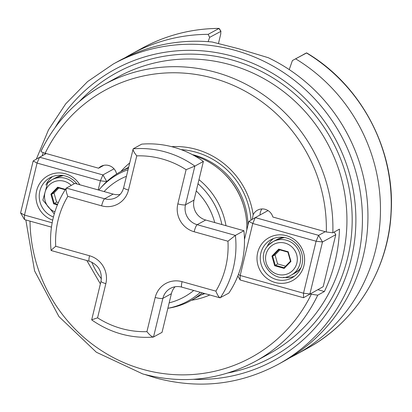 <?xml version="1.0" encoding="UTF-8"?>
<svg xmlns="http://www.w3.org/2000/svg" width="412" height="412" viewBox="0 0 412 412"><rect width="100%" height="100%" fill="white"/><g stroke="black" fill="none" stroke-linecap="round" stroke-linejoin="round"><path stroke-width="0.62" d="M246.68 281.813A10.877 10.496 -118.8 0 0 247.607 282.117A10.877 10.496 -118.8 0 0 248.56 282.338M194.449 155.762A73.418 70.838 61.2 0 1 230.112 180.209A73.418 70.838 61.2 0 1 242.859 203.43A73.418 70.838 61.2 0 1 246.809 229.891M198.975 179.658A73.418 70.838 61.2 0 1 225.982 225.704M202.189 292.834A73.418 70.838 61.2 0 1 190.947 300.554A73.418 70.838 61.2 0 1 169.131 308.088L167.854 308.305M113.315 63.999A171.315 165.289 -118.8 0 1 235.35 50.413A171.315 165.289 -118.8 0 1 360.835 195.803A171.315 165.289 -118.8 0 1 278.141 364.373L283.657 361.345A171.315 165.289 -118.8 0 0 367.725 207.545A171.315 165.289 -118.8 0 0 268.336 57.726L238.481 48.693L212.195 42.003A171.315 165.289 -118.8 0 0 118.831 60.971L113.315 63.999L87.612 81.555L65.735 103.803L48.456 129.95L36.385 159.063M120.86 171.521A77.894 75.154 61.2 0 1 129.615 163.023M171.629 146.667A77.894 75.154 61.2 0 1 196.2 149.35A77.894 75.154 61.2 0 1 253.159 214.77L252.252 219.375M310.148 294.086L317.74 295.172L324.383 291.526A157.714 152.172 -118.8 0 0 339.473 229.139L332.834 232.78L326.319 231.997L272.862 217.021A10.877 10.496 -118.8 0 0 257.469 210.192A10.877 10.496 -118.8 0 0 253.159 214.77M41.009 151.204L41.133 151.08C40.711 151.595 42.045 152.316 45.14 153.238A157.714 152.172 -118.8 0 0 44.651 154.402M209.816 294.971A77.894 75.154 61.2 0 1 191.498 300.255M326.319 231.997A152.275 146.924 -118.8 0 0 213.401 78.239A152.275 146.924 -118.8 0 0 45.14 153.238L98.602 168.214A10.877 10.496 61.2 0 1 101.012 166.371A10.877 10.496 61.2 0 1 116.606 174.013M261.924 208.951A10.877 10.496 -118.8 0 0 260.013 214.997M317.987 289.734L324.383 291.526M292.407 60.549L306.451 52.942A171.315 165.289 -118.8 0 1 391.256 203.198A171.315 165.289 -118.8 0 1 306.966 348.557C355.674 322.349 388.506 269.335 391.142 212.741C395.247 149.695 361.123 85.119 306.688 52.916L292.407 60.549L289.234 69.597M289.842 357.765A171.315 165.289 -118.8 0 0 296.187 354.469A171.315 165.289 -118.8 0 0 380.477 209.111A171.315 165.289 -118.8 0 0 295.672 58.854M208.173 34.345L219.102 28.392L220.997 31.302L209.646 37.368L208.173 34.345A171.315 165.289 -118.8 0 0 131.361 54.096A171.315 165.289 -118.8 0 0 125.171 57.675M208.142 41.658L209.646 37.368M127.998 169.718A72.424 69.88 61.2 0 0 100.343 188.289L102.233 186.178A73.418 70.838 61.2 0 1 120.309 171.825A73.418 70.838 61.2 0 1 128.4 168.05M218.453 43.512L220.765 33.939L220.796 31.245L218.952 28.433A171.315 165.289 -118.8 0 0 142.14 48.183C166.041 35.185 191.693 28.588 219.102 28.392M103.865 165.325L98.602 168.214M128.487 190.05A6.525 1.179 13.6 0 1 123.646 187.692L133.179 148.82A95.172 91.83 61.2 0 1 194.866 166.098L203.389 161.422A95.172 91.83 61.2 0 0 141.702 144.143L133.179 148.82C132.746 149.989 133.941 152.332 136.763 155.854L128.487 190.05A22.84 22.037 61.2 0 1 101.615 205.84L67.805 196.37A88.647 85.531 -118.8 0 0 58.051 220.286A88.647 85.531 -118.8 0 0 55.728 246.283C52.386 249.064 50.908 250.455 51.294 250.455M67.805 196.37C66.152 192.162 65.683 189.391 66.389 188.068L66.224 188.222C60.157 197.302 55.821 207.205 53.215 217.927C50.645 228.614 49.94 239.47 51.103 250.506L89.286 261.213C98.458 264.798 102.367 271.482 101.007 281.278L91.675 319.882C110.426 332.927 130.975 338.664 153.321 337.093L162.034 332.36L171.392 293.684A16.315 15.744 -118.8 0 1 175.059 286.767M186.111 169.677L194.866 166.098L185.508 204.774A16.315 15.744 -118.8 0 0 197.157 224.695L235.396 235.407L243.919 230.73A95.172 91.83 61.2 0 1 228.825 293.117L219.982 297.819L181.81 287.128A6.525 1.246 105.6 0 1 182.068 281.669L215.878 291.14A88.647 85.531 -118.8 0 0 227.954 241.226L194.145 231.755A22.84 22.037 61.2 0 1 177.835 203.873L186.111 169.677A88.647 85.531 -118.8 0 0 136.763 155.854M203.389 161.422L194.031 200.098A16.315 15.744 -118.8 0 0 205.681 220.018L243.919 230.73M123.646 187.692C122.503 192.074 120.036 195.34 116.251 197.482A16.315 15.744 -118.8 0 1 104.627 198.775L66.389 188.068L74.907 183.392L113.151 194.098A16.315 15.744 -118.8 0 0 120.088 194.454M55.728 246.283L89.538 255.754A22.84 22.037 61.2 0 1 105.848 283.636L97.577 317.832L91.825 319.764M97.577 317.832A88.647 85.531 -118.8 0 0 146.924 331.655C149.783 335.157 151.977 336.949 153.511 337.037L162.869 298.36L171.392 293.684M215.878 291.14C217.567 295.327 219.045 297.546 220.307 297.794A95.172 91.83 61.2 0 0 235.396 235.407L227.954 241.226M257.675 252.623A24.473 23.613 61.2 0 1 286.469 235.705A24.473 23.613 61.2 0 1 303.943 265.58A24.473 23.613 61.2 0 1 275.149 282.498A24.473 23.613 61.2 0 1 257.675 252.623M301.996 264.514A21.754 20.991 -118.8 0 0 294.194 241.937A21.754 20.991 -118.8 0 0 270.972 239.686A21.754 20.991 -118.8 0 0 260.873 252.999A21.754 20.991 -118.8 0 0 268.681 275.577A21.754 20.991 -118.8 0 0 291.902 277.827A21.754 20.991 -118.8 0 0 301.996 264.514M273.573 238.486A21.754 20.991 -118.8 0 0 266.955 246.999M244.465 239.568L248.874 221.357L255.27 217.598L318.6 235.34L325.243 231.693M323.188 286.68L303.51 297.727L323.188 286.68L335.77 234.691L322.483 241.978L309.906 293.967L303.515 293.215L316.092 241.226L252.762 223.489L240.181 275.479L303.515 293.215L303.51 297.727L240.175 279.99L237.837 275.988M268.052 210.589L255.27 217.598L252.762 223.489L248.874 221.357M240.175 279.99L240.181 275.479L238.414 274.51M318.6 235.34L316.092 241.226L322.483 241.978L318.6 235.34M334.209 232.023L335.77 234.691M283.574 277.286A21.754 20.991 -118.8 0 0 294.312 276.277M288.199 251.768L290.934 261.419L284.172 268.408L274.675 265.745L271.941 256.099L278.703 249.111L288.199 251.768L287.9 252.139L278.996 249.641L272.656 256.192L275.221 265.24L284.126 267.733L290.465 261.182L287.9 252.139M279.877 249.888L275.041 254.889L277.606 263.932L274.675 265.745M277.606 263.932L285.629 266.183M275.041 254.889L272.656 256.192L271.941 256.099M278.703 249.111L278.996 249.641M284.126 267.733L284.172 268.408M290.934 261.419L290.465 261.182M57.397 204.888L53.632 203.832L50.897 194.186L57.659 187.197L65.462 189.381M65.214 189.762L57.953 187.733L51.618 194.284L54.183 203.327L57.639 204.295M58.834 187.975L53.998 192.976L51.618 194.284L50.897 194.186M53.998 192.976L56.562 202.024L53.632 203.832M56.562 202.024L58.391 202.534M57.953 187.733L57.659 187.197M52.705 220.147A24.473 23.613 61.2 0 1 36.637 190.71A24.473 23.613 61.2 0 1 55.893 173.128A24.473 23.613 61.2 0 1 79.856 184.777M76.998 183.973A21.754 20.991 -118.8 0 0 49.929 177.773A21.754 20.991 -118.8 0 0 39.835 191.086A21.754 20.991 -118.8 0 0 53.442 217.006M51.464 227.136L24.483 219.575L20.6 212.937L33.176 160.948L37.065 163.075L24.488 215.064L52.164 222.815M98.195 189.911L100.394 180.811L37.065 163.075L39.578 157.188L102.907 174.925L114.021 168.827M109.69 165.815L107.81 165.289M46.216 153.542L33.176 160.948M106.785 181.558L102.907 174.925L100.394 180.811L106.78 181.563M24.483 219.575L24.488 215.064L20.6 212.937M52.535 176.578A21.754 20.991 -118.8 0 0 45.912 185.086M197.992 183.726A72.424 69.88 61.2 0 1 221.893 224.561M200.32 292.314A72.424 69.88 61.2 0 1 167.859 308.284M169.172 302.846A67.007 64.653 -118.8 0 0 193.743 290.47M214.734 222.552A67.007 64.653 -118.8 0 0 196.246 190.941M192.28 154.593A71.899 69.37 61.2 0 1 194.598 155.195A71.899 69.37 61.2 0 1 247.926 225.261M181.131 149.623A74.814 72.188 61.2 0 1 195.746 152.146A74.814 72.188 61.2 0 1 251.021 220.096M221.373 171.032A71.899 69.37 61.2 0 1 245.907 215.733M230.112 180.209L230.282 180.415A71.971 69.443 61.2 0 1 242.771 203.178L242.859 203.43M79.439 101.409A162.065 156.369 61.2 0 1 231.956 59.941A162.065 156.369 61.2 0 1 352.172 221.594A162.065 156.369 61.2 0 1 228.387 372.85M317.74 295.172A157.714 152.172 61.2 0 1 255.311 361.391L269.345 353.692A157.714 152.172 -118.8 0 0 345.472 198.502A157.714 152.172 -118.8 0 0 229.948 64.648A157.714 152.172 -118.8 0 0 117.6 77.157L103.567 84.857A157.714 152.172 61.2 0 1 215.914 72.347A157.714 152.172 61.2 0 1 332.834 232.78M193.552 379.308A165.876 160.041 -118.8 0 0 354.67 239.954A165.876 160.041 -118.8 0 0 232.837 56.3A165.876 160.041 -118.8 0 0 55.28 127.323M30.014 221.126A152.275 146.924 -118.8 0 0 142.964 369.389A152.275 146.924 -118.8 0 0 311.23 294.384M126.402 176.305A67.007 64.653 -118.8 0 0 104.097 191.565M91.747 262.125A67.007 64.653 -118.8 0 0 101.409 278.78M41.133 151.08A157.714 152.172 61.2 0 1 103.567 84.857C75.901 100.301 55.048 122.415 41.004 151.204M204.898 293.596A74.814 72.188 61.2 0 1 201.592 294.714M43.281 152.646A165.876 160.041 -118.8 0 0 42.158 155.772M194.145 231.755A6.525 1.246 105.6 0 1 197.157 224.695L205.681 220.018M177.835 203.873A6.525 1.179 -166.4 0 0 185.508 204.774L194.031 200.098M101.615 205.84A6.525 1.246 105.6 0 1 104.627 198.775L113.151 194.098M181.81 287.128C177.778 286.062 173.988 286.479 170.439 288.374A16.315 15.744 -118.8 0 0 162.869 298.36A6.525 1.179 13.6 0 1 155.195 297.459A22.84 22.037 61.2 0 1 182.068 281.669M146.924 331.655L155.195 297.459M89.538 255.754A6.525 1.246 105.6 0 0 89.286 261.213M105.848 283.636A6.525 1.179 -166.4 0 1 101.007 281.278M292.906 270.298A16.315 15.744 -118.8 0 0 292.417 247.411A16.315 15.744 -118.8 0 0 269.968 247.215A16.315 15.744 -118.8 0 0 270.457 270.107A16.315 15.744 -118.8 0 0 292.906 270.298M268.681 244.949A19.034 18.365 61.2 0 1 272.904 241.726A19.034 18.365 61.2 0 1 296.671 247.257A19.034 18.365 61.2 0 1 295.445 271.874A19.034 18.365 61.2 0 1 291.222 275.103L294.982 273.038A19.034 18.365 -118.8 0 0 299.205 269.814A19.034 18.365 -118.8 0 0 300.961 267.692M284.388 237.487A19.034 18.365 -118.8 0 0 276.663 239.66L284.311 237.477M71.266 185.39A16.315 15.744 -118.8 0 0 48.925 185.307A16.315 15.744 -118.8 0 0 54.899 211.856M47.643 183.041A19.034 18.365 61.2 0 1 51.866 179.812A19.034 18.365 61.2 0 1 74.284 183.731M63.35 175.579A19.034 18.365 -118.8 0 0 55.625 177.752L63.268 175.564M204.064 293.359L190.947 300.554M278.141 364.373C239.542 384.865 198.795 389.402 155.901 377.995L145.096 374.575M255.311 361.391C219.766 380.261 182.248 384.442 142.753 373.936L96.356 352.234L58.952 316.591L34.567 270.854L25.827 219.951M306.966 348.557L296.187 354.469M142.14 48.183L131.361 54.096M100.343 188.289L98.792 190.081M86.829 260.523L100.379 283.889M128.585 167.282L120.309 171.825M306.461 52.932L303.567 54.425M276.663 239.66L272.904 241.726L268.639 244.986C253.488 258.942 273.769 286.021 291.222 275.103M300.93 267.764L299.246 269.783L294.982 273.038M55.625 177.752L51.866 179.812L47.596 183.072L42.869 200.108L54.271 213.931"/></g></svg>
